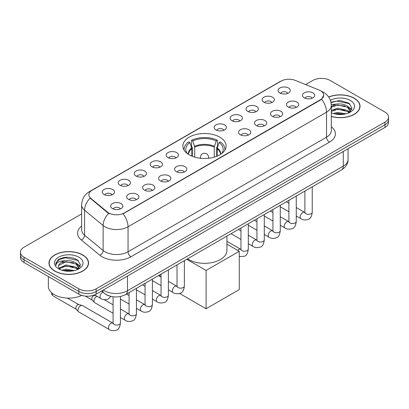 <?xml version="1.0" encoding="UTF-8"?>
<svg xmlns="http://www.w3.org/2000/svg" width="409" height="409" viewBox="0 0 409 409"><rect width="100%" height="100%" fill="white"/><g stroke="black" fill="none" stroke-linecap="round" stroke-linejoin="round"><path stroke-width="0.61" d="M219.791 137.168A21.626 12.485 0 0 0 196.223 134.464A21.626 12.485 0 0 0 182.874 145.998A21.626 12.485 0 0 0 189.209 154.827A21.626 12.485 0 0 0 212.777 157.531A21.626 12.485 0 0 0 226.126 145.998A21.626 12.485 0 0 0 219.791 137.168M263.877 102.224A6.12 3.533 180 0 1 262.66 101.222A6.12 3.533 180 0 1 264.689 96.831A6.12 3.533 180 0 1 272.532 97.224A6.12 3.533 180 0 1 273.744 101.222A6.12 3.533 180 0 1 263.877 102.224M271.786 102.587A3.671 2.122 0 0 0 270.799 101.555A3.671 2.122 0 0 0 267.184 101.018A3.671 2.122 0 0 0 264.623 102.587M247.89 111.453A6.12 3.533 180 0 1 246.678 110.45A6.12 3.533 180 0 1 248.703 106.059A6.12 3.533 180 0 1 256.545 106.452A6.12 3.533 180 0 1 257.762 110.45A6.12 3.533 180 0 1 247.89 111.453M255.804 111.815A3.671 2.122 0 0 0 254.817 110.783A3.671 2.122 0 0 0 251.198 110.246A3.671 2.122 0 0 0 248.636 111.815M231.908 120.681A6.12 3.533 180 0 1 230.696 119.679A6.12 3.533 180 0 1 232.721 115.287A6.12 3.533 180 0 1 240.564 115.681A6.12 3.533 180 0 1 241.78 119.679A6.12 3.533 180 0 1 231.908 120.681M239.817 121.044A3.671 2.122 0 0 0 238.836 120.011A3.671 2.122 0 0 0 235.216 119.474A3.671 2.122 0 0 0 232.655 121.044M215.926 129.909A6.12 3.533 180 0 1 214.71 128.907A6.12 3.533 180 0 1 216.739 124.515A6.12 3.533 180 0 1 224.582 124.909A6.12 3.533 180 0 1 225.794 128.907A6.12 3.533 180 0 1 215.926 129.909M223.835 130.272A3.671 2.122 0 0 0 222.849 129.239A3.671 2.122 0 0 0 219.234 128.702A3.671 2.122 0 0 0 216.673 130.272M167.976 157.593A6.12 3.533 180 0 1 166.76 156.591A6.12 3.533 180 0 1 168.789 152.199A6.12 3.533 180 0 1 176.632 152.593A6.12 3.533 180 0 1 177.843 156.591A6.12 3.533 180 0 1 167.976 157.593M175.885 157.956A3.671 2.122 0 0 0 174.899 156.923A3.671 2.122 0 0 0 171.279 156.386A3.671 2.122 0 0 0 168.718 157.956M151.99 166.821A6.12 3.533 180 0 1 150.778 165.819A6.12 3.533 180 0 1 152.802 161.427A6.12 3.533 180 0 1 160.645 161.821A6.12 3.533 180 0 1 161.862 165.819A6.12 3.533 180 0 1 151.99 166.821M159.899 167.184A3.671 2.122 0 0 0 158.917 166.151A3.671 2.122 0 0 0 155.297 165.614A3.671 2.122 0 0 0 152.736 167.184M136.008 176.049A6.12 3.533 180 0 1 134.791 175.047A6.12 3.533 180 0 1 136.821 170.655A6.12 3.533 180 0 1 144.663 171.049A6.12 3.533 180 0 1 145.875 175.047A6.12 3.533 180 0 1 136.008 176.049M143.917 176.412A3.671 2.122 0 0 0 142.93 175.379A3.671 2.122 0 0 0 139.316 174.842A3.671 2.122 0 0 0 136.754 176.412M120.021 185.277A6.12 3.533 180 0 1 118.809 184.275A6.12 3.533 180 0 1 120.834 179.883A6.12 3.533 180 0 1 128.677 180.277A6.12 3.533 180 0 1 129.893 184.275A6.12 3.533 180 0 1 120.021 185.277M127.935 185.64A3.671 2.122 0 0 0 126.948 184.607A3.671 2.122 0 0 0 123.329 184.07A3.671 2.122 0 0 0 120.767 185.64M104.039 194.505A6.12 3.533 180 0 1 102.828 193.503A6.12 3.533 180 0 1 104.852 189.111A6.12 3.533 180 0 1 112.695 189.505A6.12 3.533 180 0 1 113.912 193.503A6.12 3.533 180 0 1 104.039 194.505M111.948 194.868A3.671 2.122 0 0 0 110.962 193.835A3.671 2.122 0 0 0 107.347 193.299A3.671 2.122 0 0 0 104.786 194.868M279.858 92.996A6.12 3.533 180 0 1 278.647 91.994A6.12 3.533 180 0 1 280.671 87.603A6.12 3.533 180 0 1 288.514 87.996A6.12 3.533 180 0 1 289.73 91.994A6.12 3.533 180 0 1 279.858 92.996M287.767 93.359A3.671 2.122 0 0 0 286.786 92.327A3.671 2.122 0 0 0 283.166 91.79A3.671 2.122 0 0 0 280.605 93.359M288.253 107.071A6.12 3.533 180 0 1 287.041 106.069A6.12 3.533 180 0 1 289.066 101.677A6.12 3.533 180 0 1 296.908 102.071A6.12 3.533 180 0 1 298.125 106.069A6.12 3.533 180 0 1 288.253 107.071M296.167 107.434A3.671 2.122 0 0 0 295.18 106.401A3.671 2.122 0 0 0 291.561 105.865A3.671 2.122 0 0 0 288.999 107.434M272.271 116.299A6.12 3.533 180 0 1 271.06 115.297A6.12 3.533 180 0 1 273.084 110.905A6.12 3.533 180 0 1 280.927 111.299A6.12 3.533 180 0 1 282.144 115.297A6.12 3.533 180 0 1 272.271 116.299M280.18 116.662A3.671 2.122 0 0 0 279.194 115.629A3.671 2.122 0 0 0 275.579 115.093A3.671 2.122 0 0 0 273.018 116.662M256.29 125.527A6.12 3.533 180 0 1 255.073 124.525A6.12 3.533 180 0 1 257.103 120.134A6.12 3.533 180 0 1 264.945 120.527A6.12 3.533 180 0 1 266.157 124.525A6.12 3.533 180 0 1 256.29 125.527M264.199 125.89A3.671 2.122 0 0 0 263.212 124.857A3.671 2.122 0 0 0 259.592 124.321A3.671 2.122 0 0 0 257.036 125.89M240.303 134.755A6.12 3.533 180 0 1 239.091 133.753A6.12 3.533 180 0 1 241.116 129.362A6.12 3.533 180 0 1 248.958 129.755A6.12 3.533 180 0 1 250.175 133.753A6.12 3.533 180 0 1 240.303 134.755M248.212 135.118A3.671 2.122 0 0 0 247.23 134.086A3.671 2.122 0 0 0 243.611 133.549A3.671 2.122 0 0 0 241.049 135.118M176.371 171.668A6.12 3.533 180 0 1 175.154 170.665A6.12 3.533 180 0 1 177.184 166.274A6.12 3.533 180 0 1 185.026 166.667A6.12 3.533 180 0 1 186.238 170.665A6.12 3.533 180 0 1 176.371 171.668M184.28 172.031A3.671 2.122 0 0 0 183.293 170.998A3.671 2.122 0 0 0 179.679 170.461A3.671 2.122 0 0 0 177.117 172.031M160.384 180.896A6.12 3.533 180 0 1 159.173 179.894A6.12 3.533 180 0 1 161.197 175.502A6.12 3.533 180 0 1 169.04 175.896A6.12 3.533 180 0 1 170.256 179.894A6.12 3.533 180 0 1 160.384 180.896M168.298 181.259A3.671 2.122 0 0 0 167.312 180.226A3.671 2.122 0 0 0 163.692 179.689A3.671 2.122 0 0 0 161.131 181.259M144.403 190.124A6.12 3.533 180 0 1 143.186 189.122A6.12 3.533 180 0 1 145.215 184.73A6.12 3.533 180 0 1 153.058 185.124A6.12 3.533 180 0 1 154.275 189.122A6.12 3.533 180 0 1 144.403 190.124M152.312 190.487A3.671 2.122 0 0 0 151.325 189.454A3.671 2.122 0 0 0 147.71 188.917A3.671 2.122 0 0 0 145.149 190.487M128.421 199.352A6.12 3.533 180 0 1 127.204 198.35A6.12 3.533 180 0 1 129.234 193.958A6.12 3.533 180 0 1 137.076 194.352A6.12 3.533 180 0 1 138.288 198.35A6.12 3.533 180 0 1 128.421 199.352M136.33 199.715A3.671 2.122 0 0 0 135.343 198.682A3.671 2.122 0 0 0 131.724 198.145A3.671 2.122 0 0 0 129.162 199.715M112.434 208.58A6.12 3.533 180 0 1 111.222 207.578A6.12 3.533 180 0 1 113.247 203.186A6.12 3.533 180 0 1 121.09 203.58A6.12 3.533 180 0 1 122.306 207.578A6.12 3.533 180 0 1 112.434 208.58M120.343 208.943A3.671 2.122 0 0 0 119.362 207.91A3.671 2.122 0 0 0 115.742 207.373A3.671 2.122 0 0 0 113.181 208.943M304.24 97.843A6.12 3.533 180 0 1 303.023 96.841A6.12 3.533 180 0 1 305.053 92.449A6.12 3.533 180 0 1 312.895 92.843A6.12 3.533 180 0 1 314.107 96.841A6.12 3.533 180 0 1 304.24 97.843M312.149 98.206A3.671 2.122 0 0 0 311.162 97.173A3.671 2.122 0 0 0 307.548 96.636A3.671 2.122 0 0 0 304.986 98.206M319.01 89.985A11.017 6.36 180 0 1 320.482 90.696A11.017 6.36 180 0 1 323.708 95.195A11.017 6.36 180 0 1 320.482 99.689L124.295 212.961A11.017 6.36 180 0 1 107.48 212.113L90.844 198.396A11.017 6.36 180 0 1 88.85 194.745A11.017 6.36 180 0 1 92.081 190.246L281.147 81.094A11.017 6.36 180 0 1 295.252 80.379L319.01 89.985M109.944 296.121A12.239 7.065 180 0 1 105.001 293.805M331.321 116.468A19.79 11.426 0 0 0 360.032 106.268A19.79 11.426 0 0 0 354.24 98.191A19.79 11.426 0 0 0 328.672 97.005M82.746 254.935A19.79 11.426 0 0 0 61.181 252.46A19.79 11.426 0 0 0 48.968 263.013A19.79 11.426 0 0 0 54.76 271.095A19.79 11.426 0 0 0 76.33 273.57A19.79 11.426 0 0 0 88.543 263.013A19.79 11.426 0 0 0 82.746 254.935M49.172 264.045A19.79 11.426 0 0 0 49.1 264.347M323.708 95.195L321.551 99.244L320.482 100.021L123.053 213.846A14.279 8.246 60 0 1 128.043 226.785A16.319 9.422 180 0 1 104.965 226.785A16.319 9.422 180 0 1 103.134 225.528L84.597 210.241A16.319 9.422 180 0 1 81.647 204.837L81.647 229.822A16.319 9.422 0 0 0 84.597 235.231L103.134 250.512A16.319 9.422 0 0 0 104.965 251.77A16.319 9.422 0 0 0 128.043 251.77L326.54 137.168A16.319 9.422 0 0 0 331.321 130.507L331.321 105.522A16.319 9.422 180 0 1 326.54 112.184A14.279 8.246 -120 0 0 321.551 99.244M81.647 213.927L24.034 247.189A12.239 7.065 0 0 0 20.45 252.189L20.45 257.517A12.239 7.065 0 0 0 24.034 262.517L78.85 294.163L78.85 291.499A12.239 7.065 0 0 0 96.161 291.499L384.966 124.76A12.239 7.065 0 0 0 388.55 119.765A12.239 7.065 0 0 1 384.966 124.76L96.161 291.499A12.239 7.065 0 0 1 78.85 291.499L24.034 259.848L78.85 291.499L78.85 288.831A12.239 7.065 0 0 0 96.161 288.831L384.966 122.097A12.239 7.065 0 0 0 388.55 117.097A12.239 7.065 0 0 0 384.966 112.102L330.15 80.45A12.239 7.065 0 0 0 312.839 80.45L305.671 84.591M20.45 254.853A12.239 7.065 0 0 0 24.034 259.848A12.239 7.065 0 0 1 20.45 254.853M109.955 213.846L107.48 212.593L90.103 198.125A14.279 9.55 129.5 0 0 84.597 210.241L84.597 235.231A4.08 2.73 -50.5 0 1 81.258 239.914A20.399 11.779 180 0 1 81.647 226.09M20.45 252.189A12.239 7.065 0 0 0 24.034 257.184L78.85 288.831M88.41 264.347A19.79 11.426 0 0 0 88.339 264.045M359.9 107.603A19.79 11.426 0 0 0 359.828 107.301M78.85 294.163A12.239 7.065 0 0 0 96.161 294.163L384.966 127.424A12.239 7.065 0 0 0 388.55 122.429L388.55 117.097M331.321 116.335A19.586 11.309 0 0 0 359.828 106.268A19.586 11.309 0 0 0 354.092 98.278A19.586 11.309 0 0 0 328.749 97.117M333.279 113.467L337.604 112.414L345.988 113.82M334.971 113.932L337.604 113.472L344.23 114.188M331.321 110.471L337.604 108.18L347.456 110.41L349.557 112.414M331.321 111.529L337.604 109.239L347.456 111.468L349.01 112.782M331.295 104.607L337.036 104.014A10.199 5.89 0 0 0 331.321 106.749M337.036 104.014C340.953 103.6 344.424 104.326 347.456 106.182L350.447 110.88L350.375 111.657M331.321 107.296L337.604 105.006L347.456 107.235L350.411 111.406M331.321 112.495L331.755 112.899M331.321 112.71A14.279 8.246 0 0 0 350.344 112.102A14.279 8.246 0 0 0 350.344 100.44A14.279 8.246 0 0 0 330.385 100.307M349.179 112.705L351.924 107.874L348.795 103.124L339.966 100.486L330.947 102.204M331.045 102.659L336.878 101.064L349.439 103.712L350.053 104.131M333.724 105.88L336.878 105.297L344.956 105.977M349.332 107.874L351.602 109.77M333.724 110.113L336.878 109.525L344.956 110.21M349.332 112.107L349.664 112.322M335.247 113.993L336.878 113.758L344.076 114.213M348.125 106.667L351.73 109.397M348.125 110.895L350.002 112.025M54.908 271.009A19.586 11.309 0 0 0 76.248 273.463A19.586 11.309 0 0 0 88.339 263.013A19.586 11.309 0 0 0 82.603 255.022A19.586 11.309 0 0 0 61.258 252.568A19.586 11.309 0 0 0 49.172 263.013A19.586 11.309 0 0 0 54.908 271.009M48.354 276.556L48.354 286.336A20.399 11.779 0 0 0 54.331 294.664A20.399 11.779 0 0 0 81.764 295.405M61.79 270.211L66.115 269.158L74.499 270.564M63.482 270.676L66.115 270.211L72.741 270.932M77.69 269.449L80.435 264.618L77.301 259.868C70.593 256.402 64.193 256.361 58.098 259.751L55.747 264.056L55.972 265.441C56.105 262.338 59.295 260.778 65.547 260.758A10.199 5.89 0 0 0 58.553 266.346A10.199 5.89 0 0 0 59.049 268.161L66.115 264.925L75.967 267.154L78.068 269.158M59.392 268.723L66.115 265.983L75.967 268.212L77.521 269.526M65.547 260.758C69.458 260.344 72.935 261.07 75.967 262.926L78.957 267.624L78.886 268.401M58.559 266.464L58.901 265.211L66.115 261.75L75.967 263.979L78.922 268.151M59.049 268.161L60.266 269.643M78.85 257.184A14.279 8.246 0 0 0 58.656 257.184A14.279 8.246 0 0 0 58.656 268.846A14.279 8.246 0 0 0 78.855 268.846A14.279 8.246 0 0 0 78.85 257.184M55.752 264.153L56.191 262.409L59.561 259.398L65.389 257.808L77.95 260.456L78.564 260.876M62.234 262.624L65.389 262.036L73.467 262.721M77.843 264.618L80.108 266.515M62.234 266.852L65.389 266.269L73.467 266.954M77.843 268.846L78.175 269.066M63.753 270.738L65.389 270.502L72.587 270.957M76.636 263.411L80.241 266.141M76.636 267.639L78.508 268.769M191.841 156.12L191.841 148.769L189.924 142.577A18.686 10.787 0 0 0 186.857 152.884A18.686 10.787 0 0 0 187.332 153.59M192.312 156.31L192.312 147.291L191.591 146.872L191.591 140.21A20.399 11.779 0 0 1 217.409 140.21L216.192 140.911A18.686 10.787 0 0 0 192.808 140.911L194.725 147.107L194.725 157.133M214.275 157.133L214.275 147.107L216.192 140.911M187.516 258.841A22.439 12.955 0 0 0 188.631 259.536A22.439 12.955 0 0 0 213.089 262.343A22.439 12.955 0 0 0 226.939 250.374L226.939 236.08M217.409 140.21L217.409 146.872L216.688 147.291L216.688 156.31M189.924 142.577L188.702 141.877A20.399 11.779 0 0 0 184.101 149.331A20.399 11.779 0 0 0 184.157 150.236M192.808 140.911L191.591 140.21M224.843 150.236A20.399 11.779 0 0 0 224.899 149.331A20.399 11.779 0 0 0 220.298 141.877L219.076 142.577L217.297 147.986L217.159 156.12M221.668 153.59A18.686 10.787 0 0 0 222.143 152.884A18.686 10.787 0 0 0 219.076 142.577M206.085 308.759L206.085 270.446L239.265 251.29L239.265 289.603L206.085 308.759L179.643 293.488M159.924 276.464L159.924 274.771M206.085 270.446L186.749 259.28M226.939 244.173L239.265 251.29M113.088 313.274L94.73 302.675A3.671 2.122 -60 0 1 94.438 302.44A3.671 2.122 -60 0 1 93.973 300.993A3.671 2.122 -60 0 1 96.565 296.494A3.671 2.122 -60 0 1 96.999 296.29M94.438 302.44L92.143 299.955A2.653 1.534 -60 0 1 91.805 298.913A2.653 1.534 -60 0 1 93.681 295.666A2.653 1.534 -60 0 1 94.755 295.431L96.008 295.717M120.435 296.489L120.435 322.946C119.934 327.21 118.61 329.593 116.473 330.094C113.441 331.034 111.003 330.82 109.157 329.46L78.748 311.903A3.671 2.122 -60 0 1 78.451 311.668A3.671 2.122 -60 0 1 77.986 310.221A3.671 2.122 -60 0 1 80.583 305.722A3.671 2.122 -60 0 1 82.066 305.405A3.671 2.122 -60 0 1 82.419 305.543L113.078 323.233M78.451 311.668L76.161 309.184A2.653 1.534 -60 0 1 75.823 308.141A2.653 1.534 -60 0 1 77.7 304.894A2.653 1.534 -60 0 1 78.768 304.659L82.066 305.405M90.844 198.396L90.844 198.876M107.48 212.113L107.48 212.593M124.295 212.961L124.295 213.288M320.482 99.689L320.482 100.021M130.931 256.77A4.08 2.357 60 0 1 128.043 251.77L128.043 226.785L326.54 112.184L326.54 137.168A4.08 2.357 60 0 0 329.424 142.168L130.931 256.77A20.399 11.779 180 0 1 102.076 256.77A20.399 11.779 180 0 1 99.791 255.196L81.258 239.914M331.321 105.522C331.045 99.653 328.468 95.251 323.585 92.322L321.525 91.314A14.279 6.687 112 0 0 321.331 91.248M90.864 191.08A14.279 8.246 -120 0 0 89.387 191.637C84.505 194.572 81.923 198.968 81.647 204.837M89.387 191.637L279.945 81.621A14.279 8.246 60 0 1 281.029 81.161M108.697 213.35A14.279 9.55 129.5 0 0 103.134 225.528L103.134 250.512A4.08 2.73 -50.5 0 1 99.791 255.196M331.321 126.77A20.399 11.779 180 0 1 329.424 142.168M96.161 288.831L96.161 294.163M384.966 122.097L384.966 127.424M24.034 257.184L24.034 262.517M103.288 290.047A16.319 9.422 0 0 0 104.387 290.748A16.319 9.422 0 0 0 127.465 290.748L343.274 166.156A16.319 9.422 0 0 0 348.054 159.49C348.177 163.539 346.019 167.005 341.587 169.888L125.778 294.485A8.16 4.714 60 0 0 127.465 290.748L127.465 276.09M343.274 151.494L343.274 166.156A8.16 4.714 60 0 1 341.587 169.888M102.628 290.431A8.16 5.46 129.5 0 0 104.05 293.084L101.57 291.039M191.841 148.769A15.992 9.233 0 0 0 188.508 154.403M214.275 147.107A15.992 9.233 0 0 0 194.725 147.107M191.703 147.986A16.186 9.346 0 0 0 188.344 154.3M214.413 146.32A16.186 9.346 0 0 0 194.587 146.32M220.656 154.3A16.186 9.346 0 0 0 217.297 147.986M220.492 154.403A15.992 9.233 0 0 0 217.159 148.769M200.783 158.298A4.08 2.357 180 0 1 200.42 157.327L200.42 158.257M208.58 158.257L208.58 157.327A4.08 2.357 180 0 1 208.217 158.298M312.241 186.831L312.241 212.21A3.671 2.122 180 0 1 310.993 213.8A3.671 2.122 180 0 1 305.968 213.713A3.671 2.122 180 0 1 304.894 212.21L304.777 213.002L305.104 212.731M312.241 212.21C311.735 216.473 310.416 218.856 308.279 219.357C305.242 220.298 302.803 220.083 300.963 218.723A3.671 2.122 -60 0 1 300.395 215.778A3.671 2.122 -60 0 1 302.798 212.547A3.671 2.122 -60 0 1 302.962 212.455A3.671 2.122 -60 0 1 304.633 212.363L304.884 212.496M296.254 196.059L296.254 221.438A3.671 2.122 180 0 1 295.012 223.028A3.671 2.122 180 0 1 289.986 222.941A3.671 2.122 180 0 1 288.912 221.438L288.795 222.23L289.122 221.959M296.254 221.438C295.753 225.702 294.429 228.084 292.292 228.585C289.26 229.526 286.821 229.311 284.976 227.951A3.671 2.122 -60 0 1 284.413 225.006A3.671 2.122 -60 0 1 286.811 221.775A3.671 2.122 -60 0 1 286.975 221.683A3.671 2.122 -60 0 1 288.647 221.591L288.902 221.724M280.272 205.287L280.272 230.666A3.671 2.122 180 0 1 279.03 232.256A3.671 2.122 180 0 1 274.004 232.169A3.671 2.122 180 0 1 272.926 230.666L272.808 231.458L273.135 231.187M280.272 230.666C279.766 234.93 278.447 237.312 276.31 237.813C273.278 238.754 270.84 238.539 268.994 237.179A3.671 2.122 -60 0 1 268.432 234.234A3.671 2.122 -60 0 1 270.83 231.003A3.671 2.122 -60 0 1 270.993 230.911A3.671 2.122 -60 0 1 272.665 230.819L272.915 230.952M264.286 214.515L264.286 239.894A3.671 2.122 180 0 1 263.043 241.484A3.671 2.122 180 0 1 258.018 241.397A3.671 2.122 180 0 1 256.944 239.894L256.826 240.686L257.154 240.415M264.286 239.894C263.785 244.158 262.466 246.54 260.328 247.041C257.292 247.982 254.853 247.767 253.007 246.407A3.671 2.122 -60 0 1 252.445 243.462A3.671 2.122 -60 0 1 254.848 240.231A3.671 2.122 -60 0 1 255.006 240.139A3.671 2.122 -60 0 1 256.683 240.047L256.934 240.18M248.304 223.743L248.304 249.122A3.671 2.122 180 0 1 247.062 250.712A3.671 2.122 180 0 1 242.036 250.625A3.671 2.122 180 0 1 240.962 249.122L240.84 249.914L241.172 249.643M237.736 250.405A3.671 2.122 -60 0 1 238.861 249.459A3.671 2.122 -60 0 1 239.025 249.367A3.671 2.122 -60 0 1 240.696 249.275L240.947 249.408M184.372 260.656L184.372 286.034A3.671 2.122 180 0 1 183.125 287.624A3.671 2.122 180 0 1 178.099 287.537A3.671 2.122 180 0 1 177.025 286.034L176.908 286.827L177.235 286.556M184.372 286.034C183.866 290.298 182.547 292.68 180.41 293.181C177.373 294.122 174.934 293.907 173.089 292.547A3.671 2.122 -60 0 1 172.526 289.603A3.671 2.122 -60 0 1 174.929 286.372A3.671 2.122 -60 0 1 175.093 286.28A3.671 2.122 -60 0 1 176.765 286.188L177.015 286.32M168.385 269.884L168.385 295.262A3.671 2.122 180 0 1 167.143 296.852A3.671 2.122 180 0 1 162.117 296.765A3.671 2.122 180 0 1 161.044 295.262L160.926 296.055L161.253 295.784M168.385 295.262C167.884 299.526 166.56 301.908 164.423 302.409C161.391 303.35 158.953 303.135 157.107 301.776A3.671 2.122 -60 0 1 156.545 298.831A3.671 2.122 -60 0 1 158.943 295.6A3.671 2.122 -60 0 1 159.106 295.508A3.671 2.122 -60 0 1 160.778 295.416L161.028 295.549M152.404 279.112L152.404 304.49A3.671 2.122 180 0 1 151.161 306.08A3.671 2.122 180 0 1 146.136 305.993A3.671 2.122 180 0 1 145.057 304.49L144.939 305.283L145.267 305.012M152.404 304.49C151.897 308.754 150.578 311.137 148.441 311.638C145.41 312.578 142.971 312.364 141.125 311.004A3.671 2.122 -60 0 1 140.563 308.059A3.671 2.122 -60 0 1 142.961 304.828A3.671 2.122 -60 0 1 143.124 304.736A3.671 2.122 -60 0 1 144.796 304.644L145.047 304.777M136.417 288.34L136.417 313.718A3.671 2.122 180 0 1 135.174 315.308A3.671 2.122 180 0 1 130.149 315.221A3.671 2.122 180 0 1 129.075 313.718L128.958 314.511L129.285 314.24M136.417 313.718C135.916 317.982 134.597 320.365 132.46 320.866C129.423 321.806 126.984 321.592 125.139 320.232A3.671 2.122 -60 0 1 124.576 317.287A3.671 2.122 -60 0 1 126.974 314.056A3.671 2.122 -60 0 1 127.138 313.964A3.671 2.122 -60 0 1 128.815 313.872L129.065 314.005M120.435 322.946A3.671 2.122 180 0 1 119.193 324.536A3.671 2.122 180 0 1 114.167 324.449A3.671 2.122 180 0 1 113.088 322.946L112.971 323.739L113.303 323.468M109.157 329.46A3.671 2.122 -60 0 1 108.595 326.515A3.671 2.122 -60 0 1 110.992 323.284A3.671 2.122 -60 0 1 111.156 323.192A3.671 2.122 -60 0 1 112.828 323.1M76.253 309.286L52.889 295.794A2.653 1.534 -60 0 1 52.541 293.483M94.622 294.915L100.762 298.463A3.671 2.122 -60 0 1 100.2 295.518A3.671 2.122 -60 0 1 102.598 292.282A3.671 2.122 -60 0 1 102.761 292.195A3.671 2.122 -60 0 1 102.894 292.128M279.945 81.621L282.563 80.399M125.778 294.485C119.208 297.783 112.644 297.783 106.074 294.485L104.05 293.084M348.054 159.49L348.054 148.733M359.828 107.91L359.828 106.268M350.447 111.58L350.447 110.88M88.339 264.649L88.339 263.013M78.957 268.319L78.957 267.624M49.172 264.649L49.172 263.013M184.101 150.139L184.101 149.331M224.899 150.139L224.899 149.331M208.58 157.327A4.08 4.08 0 0 0 202.46 153.789A4.08 4.08 0 0 0 200.42 157.327M300.963 218.723L296.254 216.008M288.912 211.765L280.272 206.78M304.894 191.075L304.894 212.21M304.633 212.363L296.254 207.527M288.912 203.288L286.326 201.795M284.976 227.951L280.272 225.236M272.926 220.993L264.286 216.008M288.912 200.303L288.912 221.438M288.647 221.591L280.272 216.755M272.926 212.516L270.344 211.024M268.994 237.179L264.286 234.464M256.944 230.221L248.304 225.236M272.926 209.531L272.926 230.666M272.665 230.819L264.286 225.983M256.944 221.744L254.357 220.252M253.007 246.407L248.304 243.692M240.962 239.449L231.029 233.718M256.944 218.759L256.944 239.894M256.683 240.047L248.304 235.211M240.962 230.973L238.375 229.48M248.304 249.122C247.803 253.386 246.479 255.768 244.342 256.269L239.265 256.601M240.962 227.987L240.962 249.122M240.696 249.275L226.939 241.33M173.089 292.547L168.385 289.833M161.044 285.589L152.404 280.605M177.025 264.899L177.025 286.034M176.765 286.188L168.385 281.351M161.044 277.113L158.457 275.62M157.107 301.776L152.404 299.061M145.057 294.817L136.417 289.833M161.044 274.127L161.044 295.262M160.778 295.416L152.404 290.579M145.057 286.341L142.47 284.848M141.125 311.004L136.417 308.289M129.075 304.045L120.435 299.061M145.057 283.355L145.057 304.49M144.796 304.644L136.417 299.807M129.075 295.569L126.488 294.076M125.139 320.232L120.435 317.517M85.435 296.131L92.24 300.058M129.075 292.583L129.075 313.718M128.815 313.872L120.435 309.035M113.088 304.797L104.229 299.679M94.218 295.078L94.888 295.467M113.088 296.776L113.088 322.946M67.47 298.089L78.906 304.695M52.889 295.794L51.646 294.168L51.662 292.767M100.762 298.463C102.572 299.817 105.011 300.027 108.078 299.097L110.951 296.387"/></g></svg>
